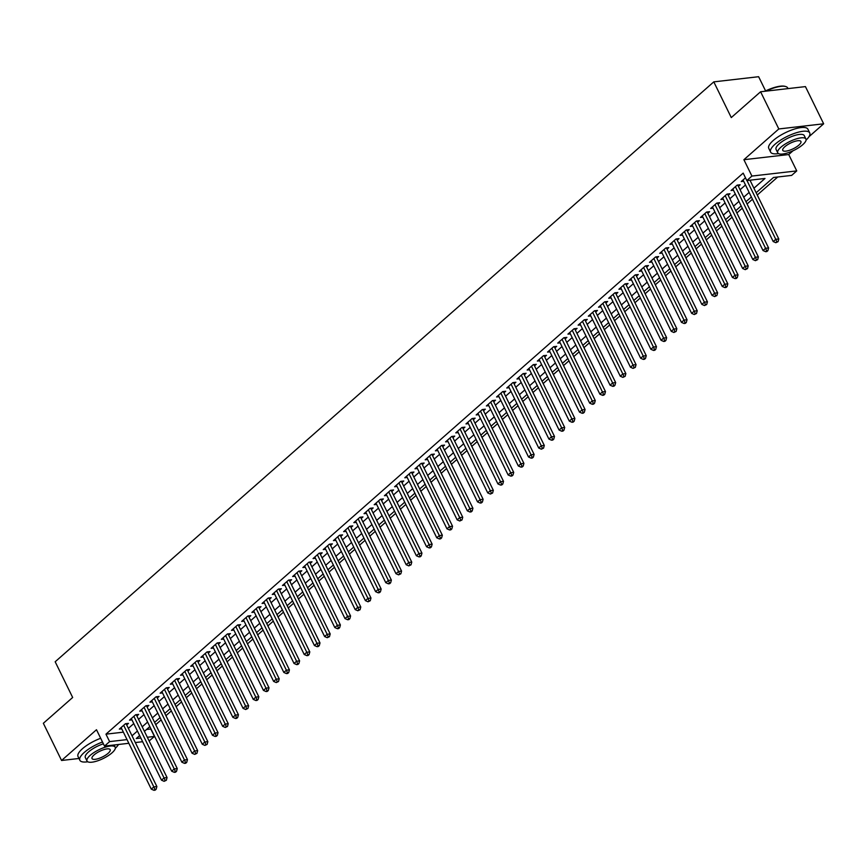 <?xml version="1.0" encoding="UTF-8"?>
<svg xmlns="http://www.w3.org/2000/svg" width="867" height="867" viewBox="0 0 867 867"><rect width="100%" height="100%" fill="white"/><g stroke="black" fill="none" stroke-linecap="round" stroke-linejoin="round"><path stroke-width="1.3" d="M146.534 729.494L150.793 729.006L154.434 736.441L149.124 740.96M765.594 90.916L758.625 76.708L713.79 81.866L55.174 661.77L72.665 697.48L43.35 723.284L61.568 760.478L78.973 758.473M713.79 81.866L731.282 117.576L760.597 91.761L805.432 86.602L823.65 123.797L778.815 128.955L743.897 159.701L751.917 176.066L796.751 170.907L791.647 175.394L773.472 177.486L756.143 192.745M743.897 159.701L788.732 154.543L792.991 150.793M808.954 136.737L823.65 123.797M788.732 154.543L796.751 170.907M155.735 724.649L161.143 719.892M165.933 715.676L171.341 710.907M176.12 706.703L181.539 701.934M186.318 697.718L191.737 692.961M196.516 688.745L201.924 683.987M206.714 679.771L212.122 675.003M216.913 670.798L222.32 666.029M227.1 661.814L232.519 657.056M237.298 652.84L242.706 648.072M247.496 643.867L252.904 639.098M257.694 634.882L263.102 630.125M267.881 625.909L273.3 621.14M278.079 616.936L283.487 612.167M288.277 607.951L293.685 603.194M298.476 598.978L303.883 594.209M308.663 590.004L314.082 585.236M318.861 581.02L324.269 576.262M329.059 572.047L334.467 567.289M339.257 563.073L344.665 558.305M349.444 554.089L354.863 549.331M359.642 545.115L365.05 540.358M369.841 536.142L375.248 531.373M380.039 527.169L385.447 522.4M390.226 518.184L395.645 513.427M400.424 509.211L405.832 504.442M410.622 500.237L416.03 495.469M420.82 491.253L426.228 486.495M431.007 482.28L436.426 477.511M441.205 473.306L446.613 468.538M451.404 464.322L456.811 459.564M461.602 455.348L467.01 450.591M471.789 446.375L477.208 441.606M481.987 437.391L487.395 432.633M492.185 428.417L497.593 423.66M502.383 419.444L507.791 414.675M512.57 410.47L517.989 405.702M522.768 401.486L528.176 396.728M532.967 392.513L538.374 387.744M543.165 383.539L548.573 378.771M553.352 374.555L558.771 369.797M563.55 365.581L568.958 360.813M573.748 356.608L579.156 351.839M583.946 347.624L589.354 342.866M594.133 338.65L599.552 333.893M604.332 329.677L609.739 324.908M614.53 320.692L619.938 315.935M624.728 311.719L630.136 306.961M634.915 302.746L640.334 297.977M645.113 293.772L650.521 289.004M655.311 284.788L660.719 280.03M665.509 275.814L670.917 271.046M675.696 266.841L681.115 262.072M685.895 257.857L691.302 253.099M696.093 248.883L701.501 244.115M706.291 239.91L711.699 235.141M716.478 230.925L721.897 226.168M726.676 221.952L732.084 217.194M736.874 212.979L742.282 208.21M747.072 203.994L752.48 199.237M757.259 195.021L777.732 176.998M760.597 91.761L778.815 128.955M126.701 724.953L128.479 723.381L125.455 723.728L119.332 729.114L121.748 728.844M136.888 715.979L138.677 714.408L135.642 714.755L129.53 720.141L131.947 719.859M147.087 707.006L148.875 705.435L145.84 705.781L139.728 711.168L142.145 710.886M157.285 698.022L159.062 696.45L156.038 696.797L149.915 702.183L152.343 701.912M167.483 689.048L169.26 687.477L166.236 687.824L160.113 693.21L162.53 692.928M177.67 680.075L179.458 678.503L176.424 678.85L170.311 684.236L172.728 683.955M187.868 671.091L189.656 669.519L186.622 669.877L180.509 675.263L182.926 674.981M198.066 662.117L199.844 660.546L196.82 660.892L190.697 666.279L193.124 666.008M208.264 653.144L210.042 651.572L207.018 651.919L200.895 657.305L203.311 657.023M218.451 644.159L220.24 642.588L217.205 642.946L211.093 648.332L213.51 648.05M228.65 635.186L230.438 633.614L227.403 633.961L221.291 639.347L223.708 639.077M238.848 626.212L240.625 624.641L237.601 624.988L231.478 630.374L233.906 630.092M249.046 617.228L250.823 615.657L247.799 616.014L241.676 621.401L244.093 621.119M259.233 608.255L261.021 606.683L257.987 607.03L251.874 612.416L254.291 612.145M269.431 599.281L271.219 597.71L268.185 598.057L262.072 603.443L264.489 603.161M279.629 590.308L281.407 588.736L278.383 589.083L272.26 594.469L274.687 594.188M289.827 581.323L291.605 579.752L288.581 580.099L282.458 585.485L284.875 585.214M300.015 572.35L301.803 570.779L298.768 571.125L292.656 576.512L295.073 576.23M310.213 563.377L312.001 561.805L308.966 562.152L302.854 567.538L305.271 567.256M320.411 554.392L322.188 552.821L319.164 553.179L313.052 558.565L315.469 558.283M330.609 545.419L332.386 543.847L329.362 544.194L323.239 549.58L325.656 549.299M340.796 536.445L342.584 534.874L339.55 535.221L333.437 540.607L335.854 540.325M350.994 527.461L352.782 525.89L349.748 526.247L343.635 531.634L346.052 531.352M361.192 518.488L362.97 516.916L359.946 517.263L353.834 522.649L356.25 522.378M371.39 509.514L373.168 507.943L370.144 508.29L364.021 513.676L366.438 513.394M381.578 500.53L383.366 498.958L380.331 499.316L374.219 504.702L376.636 504.421M391.776 491.556L393.564 489.985L390.529 490.332L384.417 495.718L386.834 495.447M401.974 482.583L403.762 481.012L400.727 481.358L394.615 486.745L397.032 486.463M412.172 473.599L413.949 472.038L410.925 472.385L404.802 477.771L407.219 477.489M422.359 464.625L424.147 463.054L421.124 463.401L415 468.787L417.417 468.516M432.557 455.652L434.345 454.08L431.311 454.427L425.198 459.813L427.615 459.532M442.755 446.678L444.543 445.107L441.509 445.454L435.397 450.84L437.813 450.558M452.953 437.694L454.731 436.123L451.707 436.48L445.584 441.856L448.001 441.585M463.141 428.721L464.929 427.149L461.905 427.496L455.782 432.882L458.199 432.6M473.339 419.747L475.127 418.176L472.092 418.523L465.98 423.909L468.397 423.627M483.537 410.763L485.325 409.191L482.29 409.549L476.178 414.935L478.595 414.654M493.735 401.789L495.512 400.218L492.489 400.565L486.365 405.951L488.782 405.68M503.922 392.816L505.71 391.245L502.687 391.591L496.563 396.978L498.98 396.696M514.12 383.832L515.908 382.26L512.874 382.618L506.762 388.004L509.178 387.722M524.318 374.858L526.106 373.287L523.072 373.634L516.96 379.02L519.376 378.749M534.516 365.885L536.294 364.313L533.27 364.66L527.147 370.046L529.564 369.765M544.704 356.901L546.492 355.34L543.468 355.687L537.345 361.073L539.762 360.791M554.902 347.927L556.69 346.356L553.655 346.702L547.543 352.089L549.96 351.818M565.1 338.954L566.888 337.382L563.853 337.729L557.741 343.115L560.158 342.833M575.298 329.98L577.075 328.409L574.052 328.756L567.928 334.142L570.345 333.86M585.485 320.996L587.273 319.424L584.25 319.782L578.126 325.158L580.543 324.887M595.683 312.022L597.471 310.451L594.437 310.798L588.325 316.184L590.741 315.902M605.881 303.049L607.669 301.478L604.635 301.824L598.523 307.211L600.939 306.929M616.079 294.065L617.857 292.493L614.833 292.851L608.71 298.237L611.127 297.955M626.267 285.091L628.055 283.52L625.031 283.867L618.908 289.253L621.325 288.982M636.465 276.118L638.253 274.546L635.218 274.893L629.106 280.279L631.523 279.998M646.663 267.134L648.451 265.562L645.416 265.92L639.304 271.306L641.721 271.024M656.861 258.16L658.638 256.589L655.615 256.935L649.491 262.322L651.908 262.051M667.048 249.187L668.836 247.615L665.813 247.962L659.689 253.348L662.106 253.066M677.246 240.202L679.034 238.642L676 238.989L669.888 244.375L672.304 244.093M687.444 231.229L689.232 229.657L686.198 230.004L680.086 235.39L682.502 235.12M697.642 222.255L699.42 220.684L696.396 221.031L690.273 226.417L692.69 226.135M707.83 213.282L709.618 211.711L706.594 212.057L700.471 217.444L702.888 217.162M718.028 204.298L719.816 202.726L716.781 203.084L710.669 208.459L713.086 208.188M728.226 195.324L730.014 193.753L726.979 194.1L720.867 199.486L723.284 199.204M738.424 186.351L740.201 184.779L737.178 185.126L731.054 190.512L733.471 190.231M753.932 188.215L764.997 178.461L746.823 180.564L743.171 173.118L105.958 734.165L123.374 732.16M128.359 728.356L133.778 723.587M138.557 719.382L143.965 714.614M148.756 710.398L154.163 705.64M158.954 701.425L164.362 696.656M169.141 692.451L174.56 687.683M179.339 683.467L184.747 678.709M189.537 674.493L194.945 669.725M199.735 665.52L205.143 660.752M209.922 656.536L215.341 651.778M220.12 647.562L225.528 642.805M230.319 638.589L235.726 633.82M240.517 629.615L245.925 624.847M250.704 620.631L256.123 615.873M260.902 611.658L266.31 606.889M271.1 602.684L276.508 597.916M281.298 593.7L286.706 588.942M291.485 584.726L296.904 579.958M301.683 575.753L307.091 570.985M311.882 566.769L317.289 562.011M322.08 557.795L327.488 553.027M332.267 548.822L337.686 544.053M342.465 539.838L347.873 535.08M352.663 530.864L358.071 526.106M362.861 521.891L368.269 517.122M373.048 512.917L378.467 508.149M383.247 503.933L388.654 499.175M393.445 494.959L398.853 490.191M403.643 485.986L409.051 481.218M413.83 477.002L419.249 472.244M424.028 468.028L429.436 463.26M434.226 459.055L439.634 454.286M444.424 450.071L449.832 445.313M454.611 441.097L460.03 436.329M464.81 432.124L470.217 427.355M475.008 423.139L480.416 418.382M485.206 414.166L490.614 409.408M495.393 405.192L500.812 400.424M505.591 396.219L510.999 391.45M515.789 387.235L521.197 382.477M525.987 378.261L531.395 373.493M536.174 369.288L541.593 364.519M546.373 360.304L551.78 355.546M556.571 351.33L561.979 346.562M566.769 342.357L572.177 337.588M576.956 333.372L582.375 328.615M587.154 324.399L592.562 319.63M597.352 315.425L602.76 310.657M607.55 306.441L612.958 301.683M617.737 297.468L623.156 292.71M627.936 288.494L633.343 283.726M638.134 279.521L643.542 274.752M648.332 270.537L653.74 265.779M658.519 261.563L663.938 256.795M668.717 252.59L674.125 247.821M678.915 243.605L684.323 238.848M689.113 234.632L694.521 229.863M699.301 225.658L704.719 220.89M709.499 216.674L714.917 211.916M719.697 207.701L725.105 202.932M729.895 198.727L735.303 193.959M740.082 189.743L745.501 184.985M750.28 180.77L751.082 180.065M745.479 177.822L741.252 181.539L743.669 181.257M128.836 743.29L104.506 746.097L96.486 729.732L61.568 760.478M104.506 746.097L109.61 741.61L127.026 739.605M105.958 734.165L109.61 741.61M746.823 180.564L751.917 176.066M142.643 741.708L135.317 742.553M139.641 735.563L136.26 738.543L140.833 738.012M147.314 737.264L154.434 736.441M751.364 196.961L745.956 201.718M741.166 205.934L735.758 210.703M730.968 214.908L725.56 219.676M720.78 223.892L715.362 228.65M710.582 232.865L705.174 237.634M700.384 241.839L694.976 246.607M690.186 250.823L684.778 255.581M679.999 259.797L674.58 264.554M669.801 268.77L664.393 273.538M659.603 277.743L654.195 282.512M649.405 286.728L643.997 291.485M639.217 295.701L633.799 300.47M629.019 304.675L623.611 309.443M618.821 313.659L613.413 318.417M608.623 322.632L603.215 327.401M598.436 331.606L593.017 336.374M588.238 340.59L582.83 345.348M578.04 349.564L572.632 354.332M567.842 358.537L562.434 363.306M557.654 367.521L552.236 372.279M547.456 376.495L542.048 381.252M537.258 385.468L531.85 390.237M527.06 394.442L521.652 399.21M516.873 403.426L511.454 408.184M506.675 412.399L501.267 417.168M496.477 421.373L491.069 426.141M486.279 430.357L480.871 435.115M476.091 439.331L470.673 444.099M465.893 448.304L460.485 453.073M455.695 457.288L450.287 462.046M445.497 466.262L440.089 471.03M435.31 475.235L429.891 480.004M425.112 484.219L419.704 488.977M414.914 493.193L409.506 497.951M404.716 502.166L399.308 506.935M394.528 511.14L389.11 515.908M384.33 520.124L378.922 524.882M374.132 529.098L368.724 533.866M363.934 538.071L358.526 542.84M353.747 547.055L348.328 551.813M343.549 556.029L338.141 560.797M333.351 565.002L327.943 569.771M323.153 573.987L317.745 578.744M312.965 582.96L307.547 587.728M302.767 591.933L297.359 596.702M292.569 600.918L287.161 605.675M282.371 609.891L276.963 614.649M272.184 618.865L266.765 623.633M261.986 627.838L256.578 632.607M251.788 636.822L246.38 641.58M241.59 645.796L236.182 650.564M231.402 654.769L225.984 659.538M221.204 663.754L215.796 668.511M211.006 672.727L205.598 677.495M200.808 681.7L195.4 686.469M190.621 690.685L185.202 695.442M180.423 699.658L175.015 704.427M170.225 708.632L164.817 713.4M160.027 717.616L154.619 722.374M149.839 726.589L144.421 731.347M132.012 735.79L137.419 731.033M142.199 726.817L147.618 722.048M152.397 717.843L157.805 713.075M162.595 708.859L168.003 704.102M172.793 699.886L178.201 695.128M182.98 690.912L188.399 686.144M193.178 681.928L198.586 677.17M203.377 672.955L208.784 668.197M213.575 663.981L218.983 659.213M223.762 655.008L229.181 650.239M233.96 646.023L239.368 641.266M244.158 637.05L249.566 632.281M254.356 628.076L259.764 623.308M264.543 619.092L269.962 614.335M274.741 610.119L280.149 605.35M284.94 601.145L290.347 596.377M295.138 592.161L300.546 587.403M305.325 583.188L310.744 578.43M315.523 574.214L320.931 569.446M325.721 565.23L331.129 560.472M335.919 556.256L341.327 551.499M346.106 547.283L351.525 542.514M356.304 538.309L361.712 533.541M366.503 529.325L371.91 524.568M376.701 520.352L382.109 515.583M386.888 511.378L392.307 506.61M397.086 502.394L402.494 497.636M407.284 493.421L412.692 488.652M417.482 484.447L422.89 479.679M427.669 475.463L433.088 470.705M437.868 466.489L443.275 461.721M448.066 457.516L453.474 452.747M458.264 448.532L463.672 443.774M468.451 439.558L473.87 434.8M478.649 430.585L484.057 425.816M488.847 421.611L494.255 416.843M499.045 412.627L504.453 407.869M509.232 403.654L514.651 398.885M519.431 394.68L524.838 389.912M529.629 385.696L535.037 380.938M539.827 376.722L545.235 371.954M550.014 367.749L555.433 362.98M560.212 358.765L565.62 354.007M570.41 349.791L575.818 345.023M580.608 340.818L586.016 336.049M590.795 331.833L596.214 327.076M600.994 322.86L606.401 318.102M611.192 313.887L616.6 309.118M621.39 304.913L626.798 300.145M631.577 295.929L636.996 291.171M641.775 286.955L647.183 282.187M651.973 277.982L657.381 273.213M662.171 268.998L667.579 264.24M672.358 260.024L677.777 255.256M682.557 251.051L687.975 246.282M692.755 242.066L698.163 237.309M702.953 233.093L708.361 228.324M713.14 224.12L718.559 219.351M723.338 215.135L728.757 210.378M733.536 206.162L738.944 201.404M743.734 197.188L749.142 192.42M746.975 180.542L775.759 239.314L773.212 241.557L743.041 179.968M749.998 180.195L778.794 238.967L775.759 239.314L776.854 241.817L775.835 242.717L778.067 241.676L776.854 241.817M778.067 241.676L778.794 238.967M773.212 241.557L775.835 242.717M764.857 91.273A21.263 6.611 -26.1 0 1 785.036 86.353A21.263 6.611 -26.1 0 1 785.339 86.44M788.027 88.607L787.724 87.99A21.794 6.773 153.9 0 0 785.665 86.527A21.794 6.773 153.9 0 0 765.864 91.154M806.072 140.075A21.794 6.773 153.9 0 0 809.735 132.922A21.794 6.773 153.9 0 0 795.527 133.009A21.794 6.773 153.9 0 0 775.022 144.258A21.794 6.773 153.9 0 0 770.6 152.093A21.794 6.773 153.9 0 0 778.49 153.589M809.735 132.922L807.914 129.205A21.794 6.773 153.9 0 0 793.706 129.291A21.794 6.773 153.9 0 0 773.201 140.541A21.794 6.773 153.9 0 0 768.78 148.376L770.6 152.093M777.753 152.83L776.073 149.417A15.693 4.877 -26.1 0 1 779.26 143.77A15.693 4.877 -26.1 0 1 794.02 135.675A15.693 4.877 -26.1 0 1 804.251 135.61L805.931 139.034A15.693 4.877 153.9 0 0 795.7 139.088A15.693 4.877 153.9 0 0 780.939 147.184A15.693 4.877 153.9 0 0 777.753 152.83A15.693 4.877 153.9 0 0 787.984 152.776A15.693 4.877 153.9 0 0 802.744 144.681A15.693 4.877 153.9 0 0 805.931 139.034M784.819 146.74A10.111 3.143 153.9 0 0 782.76 150.381A10.111 3.143 153.9 0 0 789.36 150.338A10.111 3.143 153.9 0 0 798.875 145.125A10.111 3.143 153.9 0 0 800.924 141.484A10.111 3.143 153.9 0 0 794.335 141.527A10.111 3.143 153.9 0 0 784.819 146.74M115.333 748.254A21.794 6.773 153.9 0 0 118.476 744.493M102.49 741.989A21.794 6.773 153.9 0 0 84.283 752.437A21.794 6.773 153.9 0 0 79.862 760.272A21.794 6.773 153.9 0 0 87.751 761.768M100.67 738.272A21.794 6.773 153.9 0 0 82.463 748.709A21.794 6.773 153.9 0 0 78.041 756.555L79.862 760.272M87.014 761.009A15.693 4.877 153.9 0 0 97.245 760.955A15.693 4.877 153.9 0 0 112.006 752.849A15.693 4.877 153.9 0 0 115.192 747.213A15.693 4.877 153.9 0 0 104.961 747.267A15.693 4.877 153.9 0 0 90.201 755.363A15.693 4.877 153.9 0 0 87.014 761.009L85.334 757.595A15.693 4.877 -26.1 0 1 88.521 751.949A15.693 4.877 -26.1 0 1 103.39 743.81M94.08 754.919A10.111 3.143 153.9 0 0 92.021 758.56A10.111 3.143 153.9 0 0 98.621 758.517A10.111 3.143 153.9 0 0 108.126 753.304A10.111 3.143 153.9 0 0 110.185 749.662A10.111 3.143 153.9 0 0 103.585 749.706A10.111 3.143 153.9 0 0 94.08 754.919M735.389 186.698L765.572 248.287L763.014 250.53L732.843 188.941M737.795 185.05A1.745 1.246 -96.6 0 0 737.839 185.159L768.596 247.94L765.572 248.287L766.656 250.791L765.637 251.69L766.851 251.549L767.869 250.65L766.656 250.791M767.869 250.65L768.596 247.94M763.014 250.53L765.637 251.69M725.191 195.671L755.374 257.271L752.827 259.515L722.644 197.914M727.597 194.035A1.745 1.246 -96.6 0 0 727.641 194.132L758.397 256.914L755.374 257.271L756.457 259.764L755.439 260.664L757.671 259.634L756.457 259.764M757.671 259.634L758.397 256.914M752.827 259.515L755.439 260.664M715.004 204.645L745.176 266.245L742.629 268.488L712.457 206.899M717.399 203.008A1.745 1.246 -96.6 0 0 717.442 203.106L748.21 265.898L745.176 266.245L746.27 268.748L745.252 269.648L747.484 268.607L746.27 268.748M747.484 268.607L748.21 265.898M742.629 268.488L745.252 269.648M704.806 213.629L734.978 275.218L732.431 277.462L702.259 215.872M707.201 211.981A1.745 1.246 -96.6 0 0 707.255 212.09L738.012 274.872L734.978 275.218L736.072 277.722L735.053 278.621L736.267 278.48L737.286 277.581L736.072 277.722M737.286 277.581L738.012 274.872M732.431 277.462L735.053 278.621M694.608 222.602L724.779 284.192L722.233 286.446L692.061 224.846M697.014 220.966A1.745 1.246 -96.6 0 0 697.057 221.063L727.814 283.845L724.779 284.192L725.874 286.695L724.855 287.595L726.069 287.454L727.088 286.554L725.874 286.695M727.088 286.554L727.814 283.845M722.233 286.446L724.855 287.595M684.41 231.576L714.592 293.176L712.045 295.419L681.863 233.819M686.816 229.939A1.745 1.246 -96.6 0 0 686.859 230.037L717.616 292.829L714.592 293.176L715.676 295.68L714.657 296.579L716.89 295.539L715.676 295.68M716.89 295.539L717.616 292.829M712.045 295.419L714.657 296.579M674.223 240.56L704.394 302.149L701.847 304.393L671.676 242.803M676.618 238.913A1.745 1.246 -96.6 0 0 676.661 239.021L707.418 301.803L704.394 302.149L705.489 304.653L704.47 305.552L706.703 304.512L705.489 304.653M706.703 304.512L707.418 301.803M701.847 304.393L704.47 305.552M664.024 249.533L694.196 311.123L691.649 313.366L661.478 251.777M666.42 247.897A1.745 1.246 -96.6 0 0 666.474 247.995L697.231 310.776L694.196 311.123L695.291 313.626L694.272 314.526L696.504 313.486L695.291 313.626M696.504 313.486L697.231 310.776M691.649 313.366L694.272 314.526M653.826 258.507L683.998 320.107L681.451 322.351L651.28 260.75M656.232 256.87A1.745 1.246 -96.6 0 0 656.276 256.968L687.032 319.75L683.998 320.107L685.093 322.611L684.074 323.499L685.288 323.369L686.306 322.47L685.093 322.611M686.306 322.47L687.032 319.75M681.451 322.351L684.074 323.499M643.628 267.491L673.811 329.081L671.264 331.324L641.081 269.735M646.034 265.844A1.745 1.246 -96.6 0 0 646.078 265.952L676.834 328.734L673.811 329.081L674.894 331.584L673.876 332.484L676.108 331.443L674.894 331.584M676.108 331.443L676.834 328.734M671.264 331.324L673.876 332.484M633.441 276.465L663.613 338.054L661.066 340.298L630.894 278.708M635.836 274.817A1.745 1.246 -96.6 0 0 635.879 274.926L666.636 337.707L663.613 338.054L664.707 340.558L663.688 341.457L664.891 341.316L665.91 340.417L664.707 340.558M665.91 340.417L666.636 337.707M661.066 340.298L663.688 341.457M623.243 285.438L653.415 347.038L650.868 349.282L620.696 287.681M625.638 283.802A1.745 1.246 -96.6 0 0 625.692 283.899L656.449 346.681L653.415 347.038L654.509 349.542L653.49 350.431L654.704 350.29L655.723 349.401L654.509 349.542M655.723 349.401L656.449 346.681M650.868 349.282L653.49 350.431M613.045 294.422L643.216 356.012L640.67 358.255L610.498 296.666M615.451 292.775A1.745 1.246 -96.6 0 0 615.494 292.883L646.251 355.665L643.216 356.012L644.311 358.515L643.292 359.415L644.506 359.274L645.525 358.374L644.311 358.515M645.525 358.374L646.251 355.665M640.67 358.255L643.292 359.415M602.847 303.396L633.029 364.985L630.482 367.229L600.3 305.639M605.253 301.749A1.745 1.246 -96.6 0 0 605.296 301.857L636.053 364.639L633.029 364.985L634.113 367.489L633.094 368.388L635.327 367.348L634.113 367.489M635.327 367.348L636.053 364.639M630.482 367.229L633.094 368.388M592.66 312.369L622.831 373.97L620.284 376.213L590.113 314.613M595.055 310.733A1.745 1.246 -96.6 0 0 595.098 310.83L625.855 373.612L622.831 373.97L623.926 376.462L622.907 377.362L625.129 376.332L623.926 376.462M625.129 376.332L625.855 373.612M620.284 376.213L622.907 377.362M582.461 321.343L612.633 382.943L610.086 385.186L579.915 323.597M584.857 319.706A1.745 1.246 -96.6 0 0 584.911 319.804L615.668 382.596L612.633 382.943L613.728 385.447L612.709 386.346L613.923 386.205L614.941 385.306L613.728 385.447M614.941 385.306L615.668 382.596M610.086 385.186L612.709 386.346M572.263 330.327L602.435 391.917L599.888 394.16L569.717 332.57M574.669 328.68A1.745 1.246 -96.6 0 0 574.713 328.788L605.469 391.57L602.435 391.917L603.53 394.42L602.511 395.319L603.725 395.179L604.743 394.279L603.53 394.42M604.743 394.279L605.469 391.57M599.888 394.16L602.511 395.319M562.065 339.3L592.248 400.89L589.701 403.144L559.518 341.544M564.471 337.664A1.745 1.246 -96.6 0 0 564.515 337.762L595.271 400.543L592.248 400.89L593.331 403.393L592.313 404.293L593.527 404.152L594.545 403.253L593.331 403.393M594.545 403.253L595.271 400.543M589.701 403.144L592.313 404.293M551.878 348.274L582.05 409.874L579.503 412.118L549.32 350.517M554.273 346.637A1.745 1.246 -96.6 0 0 554.316 346.735L585.073 409.527L582.05 409.874L583.144 412.378L582.125 413.277L583.328 413.136L584.347 412.237L583.144 412.378M584.347 412.237L585.073 409.527M579.503 412.118L582.125 413.277M541.68 357.258L571.852 418.848L569.305 421.091L539.133 359.502M544.075 355.611A1.745 1.246 -96.6 0 0 544.129 355.719L574.886 418.501L571.852 418.848L572.946 421.351L571.927 422.251L573.141 422.11L574.16 421.21L572.946 421.351M574.16 421.21L574.886 418.501M569.305 421.091L571.927 422.251M531.482 366.232L561.653 427.821L559.107 430.065L528.935 368.475M533.888 364.595A1.745 1.246 -96.6 0 0 533.931 364.693L564.688 427.474L561.653 427.821L562.748 430.325L561.729 431.224L562.943 431.083L563.962 430.184L562.748 430.325M563.962 430.184L564.688 427.474M559.107 430.065L561.729 431.224M521.284 375.205L551.466 436.805L548.909 439.049L518.737 377.448M523.69 373.569A1.745 1.246 -96.6 0 0 523.733 373.666L554.49 436.448L551.466 436.805L552.55 439.309L551.531 440.198L552.745 440.068L553.764 439.168L552.55 439.309M553.764 439.168L554.49 436.448M548.909 439.049L551.531 440.198M511.097 384.189L541.268 445.779L538.721 448.022L508.539 386.433M513.492 382.542A1.745 1.246 -96.6 0 0 513.535 382.65L544.292 445.432L541.268 445.779L542.363 448.282L541.344 449.182L543.566 448.141L542.363 448.282M543.566 448.141L544.292 445.432M538.721 448.022L541.344 449.182M500.898 393.163L531.07 454.752L528.523 456.996L498.352 395.406M503.293 391.516A1.745 1.246 -96.6 0 0 503.348 391.624L534.105 454.406L531.07 454.752L532.165 457.256L531.146 458.155L532.36 458.014L533.378 457.115L532.165 457.256M533.378 457.115L534.105 454.406M528.523 456.996L531.146 458.155M490.7 402.136L520.872 463.737L518.325 465.98L488.154 404.38M493.106 400.5A1.745 1.246 -96.6 0 0 493.15 400.597L523.906 463.379L520.872 463.737L521.967 466.24L520.948 467.129L522.162 466.988L523.18 466.099L521.967 466.24M523.18 466.099L523.906 463.379M518.325 465.98L520.948 467.129M480.502 411.121L510.685 472.71L508.127 474.953L477.955 413.364M482.908 409.473A1.745 1.246 -96.6 0 0 482.952 409.582L513.708 472.363L510.685 472.71L511.768 475.214L510.75 476.113L511.963 475.972L512.982 475.073L511.768 475.214M512.982 475.073L513.708 472.363M508.127 474.953L510.75 476.113M470.315 420.094L500.487 481.684L497.94 483.927L467.757 422.337M472.71 418.447A1.745 1.246 -96.6 0 0 472.753 418.555L503.51 481.337L500.487 481.684L501.581 484.187L500.562 485.087L501.765 484.946L502.784 484.046L501.581 484.187M502.784 484.046L503.51 481.337M497.94 483.927L500.562 485.087M460.117 429.067L490.288 490.668L487.742 492.911L457.57 431.311M462.512 427.431A1.745 1.246 -96.6 0 0 462.566 427.529L493.323 490.31L490.288 490.668L491.383 493.16L490.364 494.06L492.597 493.03L491.383 493.16M492.597 493.03L493.323 490.31M487.742 492.911L490.364 494.06M449.919 438.041L480.09 499.641L477.544 501.885L447.372 440.295M452.325 436.404A1.745 1.246 -96.6 0 0 452.368 436.502L483.125 499.294L480.09 499.641L481.185 502.145L480.166 503.044L481.38 502.903L482.399 502.004L481.185 502.145M482.399 502.004L483.125 499.294M477.544 501.885L480.166 503.044M439.721 447.025L469.903 508.615L467.346 510.858L437.174 449.269M442.127 445.378A1.745 1.246 -96.6 0 0 442.17 445.486L472.927 508.268L469.903 508.615L470.987 511.118L469.968 512.018L471.182 511.877L472.201 510.977L470.987 511.118M472.201 510.977L472.927 508.268M467.346 510.858L469.968 512.018M429.533 455.999L459.705 517.588L457.158 519.842L426.976 458.242M431.929 454.362A1.745 1.246 -96.6 0 0 431.972 454.46L462.729 517.241L459.705 517.588L460.8 520.092L459.781 520.991L462.003 519.962L460.8 520.092M462.003 519.962L462.729 517.241M457.158 519.842L459.781 520.991M419.335 464.972L449.507 526.572L446.96 528.816L416.789 467.215M421.73 463.336A1.745 1.246 -96.6 0 0 421.785 463.433L452.541 526.226L449.507 526.572L450.602 529.076L449.583 529.975L450.797 529.835L451.815 528.935L450.602 529.076M451.815 528.935L452.541 526.226M446.96 528.816L449.583 529.975M409.137 473.956L439.309 535.546L436.762 537.789L406.59 476.2M411.532 472.309A1.745 1.246 -96.6 0 0 411.587 472.417L442.343 535.199L439.309 535.546L440.403 538.049L439.385 538.949L440.599 538.808L441.617 537.908L440.403 538.049M441.617 537.908L442.343 535.199M436.762 537.789L439.385 538.949M398.939 482.93L429.122 544.519L426.564 546.763L396.392 485.173M401.345 481.293A1.745 1.246 -96.6 0 0 401.388 481.391L432.145 544.173L429.122 544.519L430.205 547.023L429.187 547.922L430.4 547.781L431.419 546.882L430.205 547.023M431.419 546.882L432.145 544.173M426.564 546.763L429.187 547.922M388.752 491.903L418.924 553.504L416.377 555.747L386.194 494.147M391.147 490.267A1.745 1.246 -96.6 0 0 391.19 490.364L421.947 553.146L418.924 553.504L420.018 556.007L418.999 556.896L420.202 556.766L421.221 555.866L420.018 556.007M421.221 555.866L421.947 553.146M416.377 555.747L418.999 556.896M378.554 500.888L408.725 562.477L406.179 564.72L376.007 503.131M380.949 499.24A1.745 1.246 -96.6 0 0 381.003 499.349L411.76 562.13L408.725 562.477L409.82 564.981L408.801 565.88L411.034 564.84L409.82 564.981M411.034 564.84L411.76 562.13M406.179 564.72L408.801 565.88M368.356 509.861L398.527 571.451L395.981 573.694L365.809 512.104M370.751 508.214A1.745 1.246 -96.6 0 0 370.805 508.322L401.562 571.104L398.527 571.451L399.622 573.954L398.603 574.854L400.836 573.813L399.622 573.954M400.836 573.813L401.562 571.104M395.981 573.694L398.603 574.854M358.158 518.834L388.34 580.435L385.782 582.678L355.611 521.078M360.564 517.198A1.745 1.246 -96.6 0 0 360.607 517.296L391.364 580.077L388.34 580.435L389.424 582.938L388.405 583.827L389.619 583.686L390.638 582.797L389.424 582.938M390.638 582.797L391.364 580.077M385.782 582.678L388.405 583.827M347.97 527.819L378.142 589.408L375.595 591.652L345.413 530.062M350.366 526.171A1.745 1.246 -96.6 0 0 350.409 526.28L381.166 589.061L378.142 589.408L379.237 591.912L378.207 592.811L379.421 592.67L380.44 591.771L379.237 591.912M380.44 591.771L381.166 589.061M375.595 591.652L378.207 592.811M337.772 536.792L367.944 598.382L365.397 600.625L335.226 539.036M340.167 535.145A1.745 1.246 -96.6 0 0 340.222 535.253L370.978 598.035L367.944 598.382L369.039 600.885L368.02 601.785L370.252 600.744L369.039 600.885M370.252 600.744L370.978 598.035M365.397 600.625L368.02 601.785M327.574 545.766L357.746 607.366L355.199 609.609L325.027 548.009M329.969 544.129A1.745 1.246 -96.6 0 0 330.024 544.227L360.78 607.008L357.746 607.366L358.84 609.859L357.822 610.758L360.054 609.729L358.84 609.859M360.054 609.729L360.78 607.008M355.199 609.609L357.822 610.758M317.376 554.739L347.559 616.339L345.001 618.583L314.829 556.993M319.782 553.103A1.745 1.246 -96.6 0 0 319.825 553.2L350.582 615.993L347.559 616.339L348.642 618.843L347.624 619.742L348.837 619.602L349.856 618.702L348.642 618.843M349.856 618.702L350.582 615.993M345.001 618.583L347.624 619.742M307.189 563.723L337.361 625.313L334.814 627.556L304.631 565.967M309.584 562.076A1.745 1.246 -96.6 0 0 309.627 562.184L340.384 624.966L337.361 625.313L338.455 627.816L337.426 628.716L338.639 628.575L339.658 627.675L338.455 627.816M339.658 627.675L340.384 624.966M334.814 627.556L337.426 628.716M296.991 572.697L327.162 634.286L324.616 636.541L294.444 574.94M299.386 571.06A1.745 1.246 -96.6 0 0 299.44 571.158L330.197 633.94L327.162 634.286L328.257 636.79L327.238 637.689L329.471 636.66L328.257 636.79M329.471 636.66L330.197 633.94M324.616 636.541L327.238 637.689M286.793 581.67L316.964 643.271L314.418 645.514L284.246 583.914M289.188 580.034A1.745 1.246 -96.6 0 0 289.242 580.131L319.999 642.924L316.964 643.271L318.059 645.774L317.04 646.674L318.254 646.533L319.273 645.633L318.059 645.774M319.273 645.633L319.999 642.924M314.418 645.514L317.04 646.674M276.595 590.655L306.777 652.244L304.219 654.487L274.048 592.898M279.001 589.007A1.745 1.246 -96.6 0 0 279.044 589.116L309.801 651.897L306.777 652.244L307.861 654.748L306.842 655.647L308.056 655.506L309.075 654.607L307.861 654.748M309.075 654.607L309.801 651.897M304.219 654.487L306.842 655.647M266.407 599.628L296.579 661.218L294.032 663.461L263.85 601.871M268.803 597.992A1.745 1.246 -96.6 0 0 268.846 598.089L299.603 660.871L296.579 661.218L297.674 663.721L296.644 664.621L297.858 664.48L298.877 663.58L297.674 663.721M298.877 663.58L299.603 660.871M294.032 663.461L296.644 664.621M256.209 608.601L286.381 670.202L283.834 672.445L253.663 610.845M258.604 606.965A1.745 1.246 -96.6 0 0 258.659 607.063L289.415 669.844L286.381 670.202L287.476 672.705L286.457 673.594L287.671 673.464L288.689 672.564L287.476 672.705M288.689 672.564L289.415 669.844M283.834 672.445L286.457 673.594M246.011 617.586L276.183 679.175L273.636 681.419L243.464 619.829M248.406 615.938A1.745 1.246 -96.6 0 0 248.461 616.047L279.217 678.828L276.183 679.175L277.277 681.679L276.259 682.578L278.491 681.538L277.277 681.679M278.491 681.538L279.217 678.828M273.636 681.419L276.259 682.578M235.813 626.559L265.996 688.149L263.438 690.392L233.266 628.803M238.219 624.912A1.745 1.246 -96.6 0 0 238.262 625.02L269.019 687.802L265.996 688.149L267.079 690.652L266.061 691.552L267.274 691.411L268.293 690.511L267.079 690.652M268.293 690.511L269.019 687.802M263.438 690.392L266.061 691.552M225.626 635.533L255.798 697.133L253.251 699.376L223.068 637.776M228.021 633.896A1.745 1.246 -96.6 0 0 228.064 633.994L258.821 696.775L255.798 697.133L256.892 699.636L255.863 700.525L257.076 700.384L258.095 699.496L256.892 699.636M258.095 699.496L258.821 696.775M253.251 699.376L255.863 700.525M215.428 644.517L245.599 706.106L243.053 708.35L212.881 646.76M217.823 642.87A1.745 1.246 -96.6 0 0 217.866 642.978L248.634 705.76L245.599 706.106L246.694 708.61L245.675 709.509L247.908 708.469L246.694 708.61M247.908 708.469L248.634 705.76M243.053 708.35L245.675 709.509M205.23 653.49L235.401 715.08L232.855 717.323L202.683 655.734M207.625 651.843A1.745 1.246 -96.6 0 0 207.679 651.951L238.436 714.733L235.401 715.08L236.496 717.583L235.477 718.483L236.691 718.342L237.71 717.442L236.496 717.583M237.71 717.442L238.436 714.733M232.855 717.323L235.477 718.483M195.032 662.464L225.214 724.064L222.656 726.308L192.485 664.707M197.438 660.827A1.745 1.246 -96.6 0 0 197.481 660.925L228.238 723.707L225.214 724.064L226.298 726.557L225.279 727.456L227.512 726.427L226.298 726.557M227.512 726.427L228.238 723.707M222.656 726.308L225.279 727.456M184.844 671.437L215.016 733.038L212.469 735.281L182.287 673.692M187.239 669.801A1.745 1.246 -96.6 0 0 187.283 669.898L218.04 732.691L215.016 733.038L216.111 735.541L215.081 736.441L216.295 736.3L217.314 735.4L216.111 735.541M217.314 735.4L218.04 732.691M212.469 735.281L215.081 736.441M174.646 680.422L204.818 742.011L202.271 744.254L172.1 682.665M177.041 678.774A1.745 1.246 -96.6 0 0 177.085 678.883L207.852 741.664L204.818 742.011L205.912 744.515L204.894 745.414L207.126 744.374L205.912 744.515M207.126 744.374L207.852 741.664M202.271 744.254L204.894 745.414M164.448 689.395L194.62 750.985L192.073 753.239L161.901 691.638M166.843 687.759A1.745 1.246 -96.6 0 0 166.898 687.856L197.654 750.638L194.62 750.985L195.714 753.488L194.696 754.388L196.928 753.358L195.714 753.488M196.928 753.358L197.654 750.638M192.073 753.239L194.696 754.388M154.25 698.368L184.433 759.969L181.875 762.212L151.703 700.612M156.656 696.732A1.745 1.246 -96.6 0 0 156.699 696.83L187.456 759.622L184.433 759.969L185.516 762.472L184.498 763.372L185.711 763.231L186.73 762.331L185.516 762.472M186.73 762.331L187.456 759.622M181.875 762.212L184.498 763.372M144.063 707.353L174.234 768.942L171.688 771.186L141.505 709.596M146.458 705.705A1.745 1.246 -96.6 0 0 146.501 705.814L177.258 768.596L174.234 768.942L175.318 771.446L174.3 772.345L175.513 772.204L176.532 771.305L175.318 771.446M176.532 771.305L177.258 768.596M171.688 771.186L174.3 772.345M133.865 716.326L164.036 777.916L161.49 780.159L131.318 718.57M136.26 714.69A1.745 1.246 -96.6 0 0 136.303 714.787L167.071 777.569L164.036 777.916L165.131 780.419L164.112 781.319L166.345 780.278L165.131 780.419M166.345 780.278L167.071 777.569M161.49 780.159L164.112 781.319M123.667 725.3L153.838 786.9L151.291 789.143L121.12 727.543M126.062 723.663A1.745 1.246 -96.6 0 0 126.116 723.761L156.873 786.542L153.838 786.9L154.933 789.404L153.914 790.292L155.128 790.162L156.147 789.263L154.933 789.404M156.147 789.263L156.873 786.542M151.291 789.143L153.914 790.292M737.037 185.245L737.839 185.159M726.839 194.23L727.641 194.132M716.641 203.203L717.442 203.106M706.453 212.177L707.255 212.09M696.255 221.161L697.057 221.063M686.057 230.134L686.859 230.037M675.859 239.108L676.661 239.021M665.672 248.092L666.474 247.995M655.474 257.065L656.276 256.968M645.276 266.039L646.078 265.952M635.077 275.012L635.879 274.926M624.89 283.997L625.692 283.899M614.692 292.97L615.494 292.883M604.494 301.944L605.296 301.857M594.296 310.928L595.098 310.83M584.109 319.901L584.911 319.804M573.911 328.875L574.713 328.788M563.713 337.859L564.515 337.762M553.514 346.833L554.316 346.735M543.327 355.806L544.129 355.719M533.129 364.79L533.931 364.693M522.931 373.764L523.733 373.666M512.733 382.737L513.535 382.65M502.546 391.711L503.348 391.624M492.348 400.695L493.15 400.597M482.15 409.668L482.952 409.582M471.951 418.642L472.753 418.555M461.764 427.626L462.566 427.529M451.566 436.6L452.368 436.502M441.368 445.573L442.17 445.486M431.17 454.557L431.972 454.46M420.972 463.531L421.785 463.433M410.785 472.504L411.587 472.417M400.587 481.488L401.388 481.391M390.388 490.462L391.19 490.364M380.19 499.435L381.003 499.349M370.003 508.409L370.805 508.322M359.805 517.393L360.607 517.296M349.607 526.367L350.409 526.28M339.409 535.34L340.222 535.253M329.222 544.324L330.024 544.227M319.023 553.298L319.825 553.2M308.825 562.271L309.627 562.184M298.627 571.255L299.44 571.158M288.44 580.229L289.242 580.131M278.242 589.202L279.044 589.116M268.044 598.187L268.846 598.089M257.846 607.16L258.659 607.063M247.659 616.134L248.461 616.047M237.46 625.107L238.262 625.02M227.262 634.091L228.064 633.994M217.064 643.065L217.866 642.978M206.877 652.038L207.679 651.951M196.679 661.022L197.481 660.925M186.481 669.996L187.283 669.898M176.283 678.969L177.085 678.883M166.096 687.954L166.898 687.856M155.897 696.927L156.699 696.83M145.699 705.901L146.501 705.814M135.501 714.885L136.303 714.787M125.314 723.858L126.116 723.761M785.036 86.353L785.665 86.527M114.108 744.991L115.192 747.213"/></g></svg>
